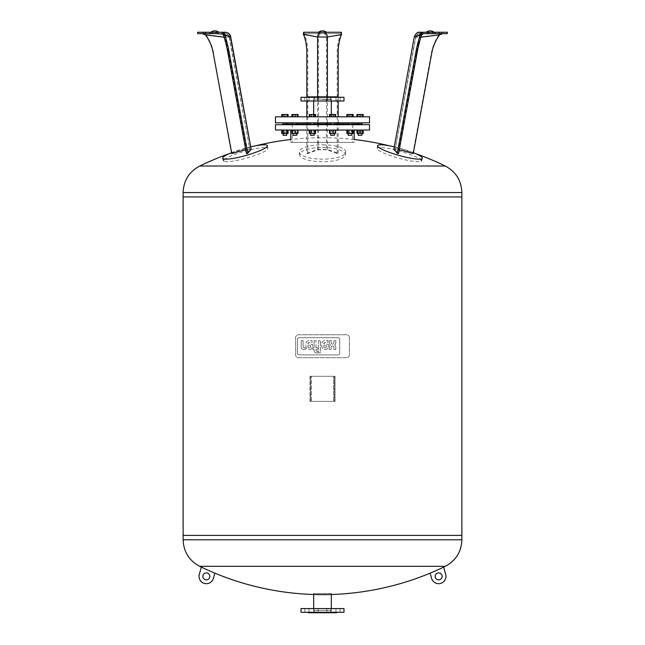 <?xml version="1.0" encoding="UTF-8"?>
<svg xmlns="http://www.w3.org/2000/svg" width="645" height="645" viewBox="0 0 645 645"><rect width="100%" height="100%" fill="white"/><g stroke="black" fill="none" stroke-linecap="round" stroke-linejoin="round"><path stroke-width="0.48" stroke-dasharray="3.23 2.42" d="M331.337 593.473L313.663 593.473L331.337 593.473L331.337 594.488M331.337 608.566L331.337 610.428L313.663 610.428L331.337 610.428M343.987 608.566L301.013 608.566M305.464 608.566L309.028 608.566L305.464 608.566M330.425 608.566L326.854 608.566L330.425 608.566M314.575 608.566L318.146 608.566L314.575 608.566M339.536 608.566L335.972 608.566L339.536 608.566M343.987 612.282L301.013 612.282M305.464 612.282L309.028 612.282L305.464 612.282M330.425 612.282L326.854 612.282L330.425 612.282M314.575 612.282L318.146 612.282L314.575 612.282M339.536 612.282L335.972 612.282L339.536 612.282M336.94 612.282L308.06 612.282L336.94 612.282M336.674 612.75L308.326 612.75M330.667 612.75L314.333 612.75L330.667 612.75L330.667 610.428L314.333 610.428L330.667 610.428M214.841 573.139A280.373 280.373 0 0 1 201.329 567.1L199.305 574.421A7.321 7.321 0 0 0 204.401 583.427A7.321 7.321 0 0 0 213.406 578.331L214.841 573.139M209.714 577.307A3.483 3.483 0 0 0 207.287 573.018A3.483 3.483 0 0 0 202.998 575.445A3.483 3.483 0 0 0 205.424 579.734A3.483 3.483 0 0 0 209.714 577.307M430.159 573.139L431.594 578.331A7.321 7.321 0 0 0 440.6 583.427A7.321 7.321 0 0 0 445.695 574.421L443.671 567.1A280.373 280.373 0 0 1 430.159 573.139M435.286 577.307A3.483 3.483 0 0 1 437.713 573.018A3.483 3.483 0 0 1 442.002 575.445A3.483 3.483 0 0 1 439.576 579.734A3.483 3.483 0 0 1 435.286 577.307M445.292 566.31L199.708 566.31M461.876 535.398L183.124 535.398L461.876 535.398M349.38 337.658L349.38 354.79A2.903 2.903 0 0 1 346.478 357.693L298.522 357.693A2.903 2.903 0 0 1 295.62 354.79L295.62 337.658A2.903 2.903 0 0 1 298.522 334.755L346.478 334.755A2.903 2.903 0 0 1 349.38 337.658L349.38 354.79A2.903 2.903 0 0 1 346.478 357.693L298.522 357.693A2.903 2.903 0 0 1 295.62 354.79L295.62 337.658A2.903 2.903 0 0 1 298.522 334.755L346.478 334.755A2.903 2.903 0 0 1 349.38 337.658M297.409 353.267L297.409 339.31L297.409 353.267A1.629 1.629 0 0 0 299.038 354.887L338.077 354.887A1.629 1.629 0 0 0 339.705 353.267L339.705 339.31A1.629 1.629 0 0 0 338.077 337.682L299.038 337.682A1.629 1.629 0 0 0 297.409 339.31A1.629 1.629 0 0 1 299.038 337.682L338.077 337.682A1.629 1.629 0 0 1 339.705 339.31L339.705 353.267A1.629 1.629 0 0 1 338.077 354.887L299.038 354.887A1.629 1.629 0 0 1 297.409 353.267L297.409 339.31A1.629 1.629 0 0 1 299.038 337.682L338.077 337.682A1.629 1.629 0 0 1 339.705 339.31L339.705 353.267A1.629 1.629 0 0 1 338.077 354.887L299.038 354.887A1.629 1.629 0 0 1 297.409 353.267L297.409 339.31A1.629 1.629 0 0 1 299.038 337.682L338.077 337.682A1.629 1.629 0 0 1 339.705 339.31L339.705 353.267A1.629 1.629 0 0 1 338.077 354.887L299.038 354.887A1.629 1.629 0 0 1 297.409 353.267M315.994 347.784L315.994 340.681L315.994 347.784L317.461 347.784L317.461 349.453L315.994 349.453L315.994 350.372A1.064 1.064 0 0 0 316.074 350.783A0.556 0.556 0 0 0 316.429 351.106A1.032 1.032 0 0 0 316.719 351.146L317.63 351.146L317.63 352.896L316.292 352.896A2.693 2.693 0 0 1 315.22 352.662A1.758 1.758 0 0 1 314.623 352.202A2.814 2.814 0 0 1 314.107 350.743L314.107 349.453L312.898 349.453L312.898 347.784L314.107 347.784L314.107 340.681L315.994 340.681L314.107 340.681L314.107 347.784L312.898 347.784L312.898 349.453L314.107 349.453L314.107 350.743A2.814 2.814 0 0 0 314.623 352.202A1.758 1.758 0 0 0 315.22 352.662A2.693 2.693 0 0 0 316.292 352.896L317.63 352.896L317.63 351.146L316.719 351.146A1.032 1.032 0 0 1 316.429 351.106A0.556 0.556 0 0 1 316.074 350.783A1.064 1.064 0 0 1 315.994 350.372L315.994 349.453L317.461 349.453L317.461 347.784L315.994 347.784M318.622 340.681L318.622 352.896L318.622 340.681L320.517 340.681L320.517 352.896L318.622 352.896L320.517 352.896L320.517 340.681L318.622 340.681M303.223 347.01A0.992 0.992 0 0 0 303.545 347.429A0.992 0.992 0 0 1 303.223 347.01A1.814 1.814 0 0 1 303.11 346.47A1.814 1.814 0 0 0 303.223 347.01M303.102 346.268A2.782 2.782 0 0 0 303.11 346.47A2.782 2.782 0 0 1 303.102 346.268L303.102 340.681L303.102 346.268M303.102 340.681L301.207 340.681L303.102 340.681M301.207 340.681L301.207 346.704L301.207 340.681M301.207 346.704A3.507 3.507 0 0 0 301.763 348.485A3.507 3.507 0 0 1 301.207 346.704M301.763 348.485A2.266 2.266 0 0 0 302.957 349.316A2.266 2.266 0 0 1 301.763 348.485M302.957 349.316A3.531 3.531 0 0 0 303.94 349.461A3.531 3.531 0 0 1 302.957 349.316M303.94 349.461L305.335 349.461L303.94 349.461M305.335 349.461L305.335 347.663L305.335 349.461M305.335 347.663L304.384 347.663L305.335 347.663M304.093 347.647A2.04 2.04 0 0 0 304.384 347.663A2.04 2.04 0 0 1 304.093 347.647A1.226 1.226 0 0 1 303.545 347.429A1.226 1.226 0 0 0 304.093 347.647M309.39 347.873A1.08 1.08 0 0 0 310.334 347.397A1.08 1.08 0 0 1 309.39 347.873L309.39 347.873M308.157 347.397A1.08 1.08 0 0 0 309.1 347.873A1.08 1.08 0 0 1 308.157 347.397A1.709 1.709 0 0 1 307.939 346.873A1.709 1.709 0 0 0 308.157 347.397M307.867 346.204A2.943 2.943 0 0 0 307.939 346.873A2.943 2.943 0 0 1 307.867 346.204L307.867 345.752L307.867 346.204M307.867 345.752L310.624 345.752L307.867 345.752M310.624 345.752L310.624 346.204L310.624 345.752M310.551 346.873A2.943 2.943 0 0 0 310.624 346.204A2.943 2.943 0 0 1 310.551 346.873A1.709 1.709 0 0 1 310.334 347.397A1.709 1.709 0 0 0 310.551 346.873M309.552 349.453A2.749 2.749 0 0 0 312.357 347.324A2.749 2.749 0 0 1 309.552 349.453L308.939 349.453A2.814 2.814 0 0 1 306.133 347.324A4.918 4.918 0 0 1 305.972 346.147L305.972 343.938A4.741 4.741 0 0 1 306.085 343.019A2.773 2.773 0 0 1 308.012 340.858A4.37 4.37 0 0 1 309.221 340.681L312.083 340.681L312.083 342.366L309.479 342.366A1.742 1.742 0 0 0 307.867 343.946L312.511 344.341L312.511 346.075A4.789 4.789 0 0 1 312.357 347.324A4.789 4.789 0 0 0 312.511 346.075L312.511 344.341L307.867 343.946A1.629 1.629 0 0 1 309.479 342.366L312.083 342.366L312.083 340.681L309.221 340.681A4.37 4.37 0 0 0 308.012 340.858A2.773 2.773 0 0 0 306.085 343.019A4.741 4.741 0 0 0 305.972 343.938L305.972 346.147A4.918 4.918 0 0 0 306.133 347.324A2.814 2.814 0 0 0 308.939 349.453L309.552 349.453M325.233 347.873A1.08 1.08 0 0 0 326.177 347.397A1.08 1.08 0 0 1 325.233 347.873L325.233 347.873M324 347.397A1.08 1.08 0 0 0 324.943 347.873A1.08 1.08 0 0 1 324 347.397A1.709 1.709 0 0 1 323.782 346.873A1.709 1.709 0 0 0 324 347.397M323.717 346.204A2.943 2.943 0 0 0 323.782 346.873A2.943 2.943 0 0 1 323.717 346.204L323.717 345.752L323.717 346.204M323.717 345.752L326.467 345.752L323.717 345.752M326.467 345.752L326.467 346.204L326.467 345.752M326.394 346.873A2.943 2.943 0 0 0 326.467 346.204A2.943 2.943 0 0 1 326.394 346.873A1.709 1.709 0 0 1 326.177 347.397A1.709 1.709 0 0 0 326.394 346.873M325.394 349.453A2.749 2.749 0 0 0 328.2 347.324A2.749 2.749 0 0 1 325.394 349.453L324.782 349.453A2.814 2.814 0 0 1 321.976 347.324A4.918 4.918 0 0 1 321.823 346.147L321.823 343.938A4.741 4.741 0 0 1 321.928 343.019A2.773 2.773 0 0 1 323.863 340.858A4.37 4.37 0 0 1 325.064 340.681L327.926 340.681L327.926 342.366L325.33 342.366A1.742 1.742 0 0 0 323.717 343.946L328.361 344.341L328.361 346.075A4.789 4.789 0 0 1 328.2 347.324A4.789 4.789 0 0 0 328.361 346.075L328.361 344.341L323.717 343.946A1.629 1.629 0 0 1 325.33 342.366L327.926 342.366L327.926 340.681L325.064 340.681A4.37 4.37 0 0 0 323.863 340.858A2.773 2.773 0 0 0 321.928 343.019A4.741 4.741 0 0 0 321.823 343.938L321.823 346.147A4.918 4.918 0 0 0 321.976 347.324A2.814 2.814 0 0 0 324.782 349.453L325.394 349.453M332.36 346.051A1.105 1.105 0 0 0 331.554 346.357A1.105 1.105 0 0 1 332.36 346.051L332.36 346.051M333.489 346.357A1.105 1.105 0 0 0 332.683 346.051A1.105 1.105 0 0 1 333.844 347.05A1.451 1.451 0 0 0 333.489 346.357M333.908 347.591A2.806 2.806 0 0 0 333.844 347.05A2.806 2.806 0 0 1 333.908 347.591L333.908 349.445L333.908 347.591M333.908 349.445L335.803 349.445L333.908 349.445M335.803 349.445L335.803 347.711L335.803 349.445M335.803 347.711A4.201 4.201 0 0 0 335.537 346.268A4.201 4.201 0 0 1 335.803 347.711M335.537 346.268A2.677 2.677 0 0 0 334.61 345.043A2.677 2.677 0 0 1 335.537 346.268M334.61 345.043A2.854 2.854 0 0 0 335.513 343.801A2.854 2.854 0 0 1 334.61 345.043M335.513 343.801A6.781 6.781 0 0 0 335.835 342.293A6.781 6.781 0 0 1 335.513 343.801M335.835 342.293L335.835 340.681L335.835 342.293M335.835 340.681L333.933 340.681L335.835 340.681M333.933 340.681L333.933 342.592L333.933 340.681M333.675 343.535A2.153 2.153 0 0 0 333.933 342.592A2.153 2.153 0 0 1 333.675 343.535A1.056 1.056 0 0 1 332.812 344.075A1.056 1.056 0 0 0 333.675 343.535M332.812 344.075L332.344 344.075L332.812 344.075M331.328 343.325A1.121 1.121 0 0 0 332.344 344.075A1.121 1.121 0 0 1 331.328 343.325A2.532 2.532 0 0 1 331.167 342.39A2.532 2.532 0 0 0 331.328 343.325M331.167 342.39L331.167 340.681L331.167 342.39M331.167 340.681L329.264 340.681L331.167 340.681M329.264 340.681L329.264 342.326L329.264 340.681M329.264 342.326A4.313 4.313 0 0 0 329.531 343.801A4.313 4.313 0 0 1 329.264 342.326M329.531 343.801A2.854 2.854 0 0 0 330.442 345.043A2.854 2.854 0 0 1 329.531 343.801M330.442 345.043A2.677 2.677 0 0 0 329.506 346.268A2.677 2.677 0 0 1 330.442 345.043M329.506 346.268A4.201 4.201 0 0 0 329.24 347.711A4.201 4.201 0 0 1 329.506 346.268M329.24 347.711L329.24 349.445L329.24 347.711M329.24 349.445L331.143 349.445L329.24 349.445M331.143 349.445L331.143 347.591L331.143 349.445M331.208 347.05A2.806 2.806 0 0 0 331.143 347.591A2.806 2.806 0 0 1 331.208 347.05A1.451 1.451 0 0 1 331.554 346.357A1.451 1.451 0 0 0 331.208 347.05M322.5 196.943L183.124 196.943L322.5 196.943M199.708 166.031L445.292 166.031M322.5 99.386L331.337 99.386L322.5 99.386M322.5 116.801L313.663 116.801L322.5 116.801M293.128 124.009L314.284 124.009L310.567 124.009L310.914 124.703L313.196 124.703L294.805 124.703L295.386 124.009L293.169 124.009L293.136 124.703L283.84 124.703L284.356 124.009L286.775 124.009L283.542 124.009L283.228 124.703L283.84 124.703L283.058 124.703L283.542 124.009L283.228 124.703L282.139 124.703L283.228 124.703L283.542 124.009L293.169 124.009L293.136 124.703L283.84 124.703M314.042 122.848L310.567 122.848L314.042 122.848M313.841 135.386L310.801 135.386L313.841 135.386M314.042 135.16L310.567 135.16L314.042 135.16M314.042 133.483L310.567 133.483L314.042 133.483M313.51 130.048L309.261 130.048L315.599 130.048L313.51 130.048L313.51 133.483L309.261 133.483M315.599 133.483L313.51 133.483M310.342 130.048L310.342 133.483M331.32 124.009L334.433 124.009L330.716 124.009L331.804 124.703L334.086 124.703L313.196 124.703L313.68 124.009L331.32 124.009M333.497 122.848L330.716 122.848L333.497 122.848M333.384 135.386L330.941 135.386L333.384 135.386M333.497 135.16L330.716 135.16L333.497 135.16M333.497 133.483L330.716 133.483L333.497 133.483M335.021 130.048L329.539 130.048L335.602 130.048L335.021 130.048L335.021 133.483L329.539 133.483M335.602 133.483L335.021 133.483M331.99 130.048L331.99 133.483M349.614 124.009L351.831 124.009L348.155 124.009L351.864 124.703L334.086 124.703L334.344 124.009L349.614 124.009M350.009 122.848L351.872 122.848L350.009 122.848M350.009 135.386L351.638 135.386L350.009 135.386M350.009 135.16L351.872 135.16L350.009 135.16M350.009 133.483L351.872 133.483L350.009 133.483M351.09 130.048L346.849 130.048L353.178 130.048L351.09 130.048L351.09 133.483L346.849 133.483M353.178 133.483L351.09 133.483M347.921 130.048L347.921 133.483M360.644 124.009L358.225 124.009L361.458 124.009L361.772 124.703L361.16 124.703L361.942 124.703L361.458 124.009L358.225 124.009L360.644 124.009L361.16 124.703L351.864 124.703L351.831 124.009L360.644 124.009M359.152 122.848L361.942 122.848L359.152 122.848M359.273 135.386L361.708 135.386L359.273 135.386M359.152 135.16L361.942 135.16L359.152 135.16M359.152 133.483L361.942 133.483L359.152 133.483M362.53 130.048L357.048 130.048L363.119 130.048L362.53 130.048L362.53 133.483L357.048 133.483L362.53 133.483M359.499 130.048L359.499 133.483M361.942 124.703L361.458 124.009L361.772 124.703L362.861 124.703L361.772 124.703L361.458 124.009L362.442 124.009M358.475 122.848L361.942 122.848L358.475 122.848M358.676 135.386L361.942 135.16L358.676 135.386M358.475 133.483L361.942 133.483L358.475 133.483M361.16 130.048L356.919 130.048L363.248 130.048L361.16 130.048L361.16 133.483L356.919 133.483M362.168 130.048L362.168 133.483M363.248 133.483L361.16 133.483M357.999 130.048L357.999 133.483M359.007 130.048L359.007 133.483M361.16 124.703L351.864 124.703L351.872 124.009M348.155 122.848L351.872 122.848L348.155 122.848L348.155 124.009M351.638 135.386L348.155 135.16L351.638 135.386M348.155 133.483L351.872 133.483L348.155 133.483L348.155 135.16M353.049 133.483L346.978 133.483L353.049 133.483L353.049 130.048L352.46 130.048L352.46 133.483M352.46 130.048L349.429 130.048L349.429 133.483M349.429 130.048L346.978 130.048L346.978 133.483M346.978 130.048L347.566 130.048L347.566 133.483M347.566 130.048L350.598 130.048L350.598 133.483M350.598 130.048L353.049 130.048M330.958 122.848L334.433 122.848L330.958 122.848M334.199 135.386L330.716 135.16L334.199 135.386M330.958 133.483L334.433 133.483L330.958 133.483M335.739 133.483L329.401 133.483L335.739 133.483L335.739 130.048L333.65 130.048L333.65 133.483M333.65 130.048L330.482 130.048L330.482 133.483M330.482 130.048L329.401 130.048L329.401 133.483M329.401 130.048L331.49 130.048L331.49 133.483M331.49 130.048L334.658 130.048L334.658 133.483M334.658 130.048L335.739 130.048M311.503 122.848L314.284 122.848L311.503 122.848M314.059 135.386L310.567 135.16L314.059 135.386M311.503 133.483L314.284 133.483L311.503 133.483M314.881 133.483L309.398 133.483L315.461 133.483L314.881 133.483L314.881 130.048L311.849 130.048L311.849 133.483M311.849 130.048L309.398 130.048L309.398 133.483M309.398 130.048L309.979 130.048L309.979 133.483M309.979 130.048L313.01 130.048L313.01 133.483M313.01 130.048L315.461 130.048L315.461 133.483M315.461 130.048L314.881 130.048M294.991 122.848L293.128 122.848L294.991 122.848M294.991 135.386L293.362 135.386L294.991 135.386M294.991 135.16L293.128 135.16L294.991 135.16M294.991 133.483L293.128 133.483L294.991 133.483M296.063 133.483L291.822 133.483L298.151 133.483L296.063 133.483L296.063 130.048L292.903 130.048L292.903 133.483M292.903 130.048L291.822 130.048L291.822 133.483M291.822 130.048L293.91 130.048L293.91 133.483M293.91 130.048L297.079 130.048L297.079 133.483M297.079 130.048L298.151 130.048L298.151 133.483M298.151 130.048L296.063 130.048M285.848 122.848L283.058 122.848L285.848 122.848M285.727 135.386L283.292 135.386L285.727 135.386M285.848 135.16L283.058 135.16L285.848 135.16M285.848 133.483L283.058 133.483L285.848 133.483M284.332 133.483L287.952 133.483L284.332 133.483L284.332 130.048L281.881 130.048L281.881 133.483M281.881 130.048L282.47 130.048L282.47 133.483M282.47 130.048L285.501 130.048L285.501 133.483M285.501 130.048L287.952 130.048L287.952 133.483M287.952 130.048L287.364 130.048L287.364 133.483M287.364 130.048L284.332 130.048M286.525 122.848L283.058 122.848L286.525 122.848M286.541 135.386L283.292 135.386M283.058 133.483L283.058 135.16L286.775 135.16L286.775 133.483L283.058 133.483L286.775 133.483M282.833 130.048L288.081 130.048L282.833 130.048L282.833 133.483L281.752 133.483M288.081 133.483L282.833 133.483M285.993 130.048L285.993 133.483M275.463 124.703L369.537 124.703M294.805 124.703L310.914 124.703M313.196 124.703L331.804 124.703M334.086 124.703L350.195 124.703M282.558 124.009L283.058 124.009M296.611 135.386L293.128 135.16L296.611 135.386M296.845 133.483L293.128 133.483L296.845 133.483L296.845 135.16M297.434 130.048L291.951 130.048L298.022 130.048L297.434 130.048L297.434 133.483L291.951 133.483M298.022 133.483L297.434 133.483M294.402 130.048L294.402 133.483M293.136 122.848L296.845 122.848L293.136 122.848M275.463 130.048L369.537 130.048M354.21 130.048L290.79 130.048L354.21 130.048M354.21 142.36L290.79 142.36L354.21 142.36L354.21 139.513A280.373 280.373 0 0 0 290.79 139.513L290.79 142.36M352.742 142.36L292.258 142.36L352.742 142.36L352.742 124.009L292.258 124.009L352.742 124.009M285.864 116.801L281.776 116.801L285.864 116.801L285.864 114.479L288.057 114.479M282.728 116.801L282.728 114.479L285.864 114.479M281.776 114.479L282.728 114.479M297.345 116.801L291.911 116.801L297.345 116.801L297.345 114.479L298.063 114.479L291.911 114.479L297.345 114.479M294.265 116.801L294.265 114.479M313.373 116.801L309.294 116.801L313.373 116.801L313.373 114.479L315.566 114.479M310.237 116.801L310.237 114.479L313.373 114.479M309.294 114.479L310.237 114.479M331.853 116.801L335.65 116.801L329.49 116.801L331.853 116.801L331.853 114.479L335.65 114.479L329.434 114.479L335.706 114.479M329.49 114.479L331.853 114.479M334.924 116.801L334.924 114.479M347.816 116.801L353.154 116.801L346.873 116.801L347.816 116.801L347.816 114.479L353.154 114.479M346.873 114.479L347.816 114.479M350.961 116.801L350.961 114.479M359.362 116.801L363.159 116.801L357.007 116.801L359.362 116.801L359.362 114.479L363.159 114.479L359.362 114.479M362.442 116.801L362.442 114.479M357.886 116.801L363.224 116.801L356.943 116.801L357.886 116.801L357.886 114.479L363.224 114.479M359.136 116.801L359.136 114.479M362.272 116.801L362.272 114.479M356.943 114.479L357.886 114.479M361.031 116.801L361.031 114.479M347.655 116.801L353.089 116.801L347.655 116.801L347.655 114.479L346.937 114.479L353.089 114.479L347.655 114.479M350.735 116.801L350.735 114.479M353.089 116.801L353.089 114.479M352.372 116.801L352.372 114.479M346.937 116.801L346.937 114.479M349.292 116.801L349.292 114.479M331.627 116.801L335.706 116.801L331.627 116.801L331.627 114.479M334.763 116.801L334.763 114.479M333.513 116.801L333.513 114.479M329.434 116.801L329.434 114.479M330.377 116.801L330.377 114.479M313.147 116.801L309.35 116.801L315.51 116.801L313.147 116.801L313.147 114.479L309.35 114.479L313.147 114.479M315.51 116.801L315.51 114.479M314.784 116.801L314.784 114.479M311.712 116.801L311.712 114.479M310.076 116.801L310.076 114.479M309.35 116.801L309.35 114.479M297.184 116.801L291.846 116.801L298.127 116.801L297.184 116.801L297.184 114.479M295.934 116.801L295.934 114.479L298.127 114.479M292.798 116.801L292.798 114.479L295.934 114.479M294.039 116.801L294.039 114.479M291.846 114.479L292.798 114.479M287.993 116.801L281.841 116.801L287.993 116.801L287.993 114.479L281.841 114.479L287.993 114.479M287.275 116.801L287.275 114.479M284.195 116.801L284.195 114.479M281.841 116.801L281.841 114.479M285.638 116.801L285.638 114.479M282.558 116.801L282.558 114.479M275.463 116.801L369.537 116.801M275.463 122.848L369.537 122.848M301.013 101.007L343.987 101.007M339.536 101.007L335.972 101.007L339.536 101.007M314.575 101.007L318.146 101.007L314.575 101.007M330.425 101.007L326.854 101.007L330.425 101.007M305.464 101.007L309.028 101.007L305.464 101.007M301.013 97.29L343.987 97.29M339.536 97.29L335.972 97.29L339.536 97.29M314.575 97.29L318.146 97.29L314.575 97.29M330.425 97.29L326.854 97.29L330.425 97.29M305.464 97.29L309.028 97.29L305.464 97.29M308.06 97.29L336.94 97.29L308.06 97.29M308.326 96.831L336.674 96.831M314.333 96.831L330.667 96.831L314.333 96.831L314.333 99.153L330.667 99.153L314.333 99.153M306.818 153.333A233.458 161.468 101.7 0 1 317.574 149.495L327.426 149.495A233.458 161.468 -101.7 0 1 338.182 153.333A231.402 160.049 -78.3 0 0 337.198 153.607A233.385 161.427 78.3 0 0 326.443 149.769L318.557 149.769A233.385 161.427 -78.3 0 0 307.802 153.607A231.402 160.049 78.3 0 0 306.818 153.333L306.818 124.009M337.198 153.607L337.198 52.922A42.715 29.541 78.3 0 1 340.173 35.443A4.644 3.217 -101.7 0 1 340.439 34.87L326.443 37.208L318.557 37.208L304.561 34.87A4.644 3.217 101.7 0 1 304.827 35.443A42.715 29.541 101.7 0 1 307.802 52.922L306.818 52.721M338.182 153.333L338.182 124.009M338.182 122.848L338.182 116.801M338.182 101.007L338.182 97.29M307.802 153.607L307.802 52.922M318.549 32.25L322.5 32.25M322.5 33.645L318.549 33.645L322.5 33.645M304.118 33.645L341.382 33.645L304.118 33.645L304.118 32.25L303.618 32.25M341.382 32.25L326.91 32.25L326.91 33.645M304.118 32.25L326.91 32.25M318.09 32.25L318.09 33.645M340.882 33.645L340.882 32.25M303.303 34.233L303.585 33.645M341.382 33.645L340.439 34.87M323.484 33.645A4.184 2.991 90 0 1 326.443 37.208L326.443 149.769M318.557 149.769L318.557 37.208A4.184 2.991 -90 0 1 321.516 33.645M303.634 33.653L304.561 34.87M341.415 33.645L341.697 34.233M306.818 97.29L306.818 101.007M306.818 116.801L306.818 122.848M322.5 147.528A22.954 7.095 0 0 1 345.438 154.848A22.954 7.095 0 0 1 322.5 161.718A22.954 7.095 0 0 1 299.562 154.848A22.954 7.095 0 0 1 322.5 147.528M322.5 144.803A23.228 7.176 0 0 1 345.72 152.22A23.228 7.176 0 0 1 322.5 159.162A23.228 7.176 0 0 1 299.28 152.22A23.228 7.176 0 0 1 322.5 144.803M310.656 401.367L309.955 401.367L309.955 376.277L310.656 376.277L310.656 401.367L310.656 376.277L335.045 376.277L335.045 401.367L334.344 401.367L334.344 376.277L334.344 401.367L310.656 401.367M333.65 376.277L335.045 376.277L335.045 401.367L333.65 401.367L333.65 376.277L311.35 376.277L311.35 401.367L333.65 401.367L333.65 376.277M309.955 376.277L311.35 376.277L311.35 401.367L309.955 401.367L309.955 376.277M413.251 153.607A231.402 61.678 -81.2 0 0 412.921 153.333A233.458 223.694 120.9 0 0 398.731 149.495C394.853 148.656 393.216 148.656 393.805 149.495M398.562 153.607A233.385 62.21 -81.2 0 0 395.119 149.769L415.662 37.071L420.903 37.192M421.661 34.87L415.84 37.208L395.119 149.769C394.643 149.1 395.957 149.1 399.061 149.769A233.385 223.63 -59.1 0 1 399.255 149.817M419.822 33.645A4.184 4.023 90 0 0 415.84 37.208L415.662 37.071C416.38 34.87 417.75 33.725 419.774 33.645L423.765 33.645M426.708 32.25L434.077 32.25L426.708 32.25M426.708 33.645L434.077 33.645L426.708 33.645M447.364 33.645L419.774 33.645M447.364 32.25L442.712 32.25L439.753 34.233L442.422 33.653M428.981 32.25L442.712 32.25M439.132 35.443L438.785 35.241A42.715 40.933 120.9 0 0 431.441 52.721L412.921 153.333M438.785 35.241A4.644 4.45 -59.1 0 1 439.293 34.637L419.444 37.007L414.292 36.813M420.806 32.25A5.571 1.387 -90 0 0 419.444 37.007L398.731 149.495M439.293 34.637L439.753 34.233M399.061 149.769L419.782 37.208A4.184 1.04 90 0 1 420.806 33.645M380.284 147.528A22.954 3.548 15.7 0 0 377.083 148.463A22.954 3.548 15.7 0 0 398.231 158.033A22.954 3.548 15.7 0 0 421.266 160.895A22.954 3.548 15.7 0 0 405.778 152.913A22.954 3.548 15.7 0 0 380.284 147.528M413.421 152.704A23.228 3.588 15.7 0 0 394.047 146.778M251.195 149.495C251.784 148.656 250.147 148.656 246.269 149.495A233.458 223.694 -120.9 0 0 232.079 153.333A231.402 61.678 81.2 0 0 231.749 153.607M245.745 149.817A233.385 223.63 59.1 0 1 245.939 149.769C249.043 149.1 250.357 149.1 249.881 149.769A233.385 62.21 81.2 0 0 246.438 153.607M224.097 37.192L229.338 37.071L249.881 149.769L229.16 37.208L223.339 34.87M232.079 153.333L213.213 52.922M225.226 33.645C227.177 33.596 228.548 34.741 229.338 37.071L229.16 37.208A4.184 4.023 -90 0 0 225.178 33.645L197.636 33.645M218.292 32.25L210.923 32.25L218.292 32.25M218.292 33.645L210.923 33.645L218.292 33.645M221.235 33.645L225.178 33.645M197.636 32.25L216.019 32.25M202.288 32.25L205.707 34.637L225.556 37.007A5.571 1.387 90 0 0 224.194 32.25M230.708 36.813L225.556 37.007L246.269 149.495M224.194 33.645A4.184 1.04 -90 0 1 225.218 37.208L245.939 149.769M205.707 34.637A4.644 4.45 59.1 0 1 206.215 35.241A42.715 40.933 59.1 0 1 213.56 52.721M202.595 33.645L205.247 34.233M264.716 147.528A22.954 3.548 -15.7 0 0 239.222 152.913A22.954 3.548 -15.7 0 0 223.734 160.895A22.954 3.548 -15.7 0 0 246.769 158.033A22.954 3.548 -15.7 0 0 267.917 148.463A22.954 3.548 -15.7 0 0 264.716 147.528M250.953 146.778A23.228 3.588 -15.7 0 0 231.579 152.704M461.876 539.792L183.124 539.792M183.124 192.549L461.876 192.549M338.182 52.721L337.198 52.922M304.827 35.443L303.843 35.241M341.157 35.241L340.173 35.443M317.574 149.495L317.574 124.009M317.574 122.848L317.574 96.831M327.426 149.495L327.426 124.009M327.426 122.848L327.426 96.831M313.663 593.473L313.663 594.488M313.663 608.566L313.663 610.428M314.333 612.75L314.333 610.428M309.028 612.282L309.028 608.566L309.028 612.282M304.851 612.282L304.851 608.566L304.851 612.282M318.146 612.282L318.146 608.566L318.146 612.282M313.962 612.282L313.962 608.566L313.962 612.282M335.972 608.566L335.972 612.282L335.972 608.566M340.149 608.566L340.149 612.282L340.149 608.566M326.854 608.566L326.854 612.282L326.854 608.566M331.038 608.566L331.038 612.282L331.038 608.566M415.614 153.623A280.373 280.373 0 0 0 389.395 145.81M255.605 145.81A280.373 280.373 0 0 0 229.386 153.623M331.337 116.801L331.337 114.479M331.337 101.007L331.337 99.386M313.663 116.801L313.663 114.479M313.663 101.007L313.663 99.386M351.872 122.848L351.872 124.509M351.872 133.483L351.872 135.16M330.716 122.848L330.716 124.009M334.433 122.848L334.433 124.009M330.716 133.483L330.716 135.16M334.433 133.483L334.433 135.16M310.567 122.848L310.567 124.009M314.284 122.848L314.284 124.009M310.567 133.483L310.567 135.16M314.284 133.483L314.284 135.16M293.128 122.848L293.128 124.509M296.845 122.848L296.845 124.009M293.128 133.483L293.128 135.16M283.058 122.848L283.058 124.703M286.775 122.848L286.775 124.009M292.258 124.009L292.258 142.36M330.667 96.831L330.667 99.153M335.972 97.29L335.972 101.007L335.972 97.29M340.149 97.29L340.149 101.007L340.149 97.29M326.854 97.29L326.854 101.007L326.854 97.29M331.038 97.29L331.038 101.007L331.038 97.29M309.028 101.007L309.028 97.29L309.028 101.007M304.851 101.007L304.851 97.29L304.851 101.007M318.146 101.007L318.146 97.29L318.146 101.007M313.962 101.007L313.962 97.29L313.962 101.007M326.451 33.645A6.289 6.289 0 0 0 318.549 33.645M345.438 154.848L345.72 152.22M299.562 154.848L299.28 152.22M434.077 33.645A6.289 6.289 0 0 0 426.176 33.645M377.083 148.463L377.559 145.746M218.824 33.645A6.289 6.289 0 0 0 210.923 33.645M267.917 148.463L267.441 145.746"/><path stroke-width="0.97" d="M331.337 594.488L331.337 608.566M301.013 608.566L343.987 608.566L343.987 612.282L301.013 612.282L301.013 608.566M308.06 612.282L308.326 612.75L336.674 612.75L336.94 612.282M214.841 573.139L213.406 578.331A7.321 7.321 0 0 1 204.401 583.427A7.321 7.321 0 0 1 199.305 574.421L201.329 567.1A280.373 280.373 0 0 0 443.671 567.1A280.373 280.373 0 0 0 445.292 566.31C455.878 560.626 461.401 551.789 461.876 539.792L461.876 535.398L183.124 535.398L461.876 535.398L461.876 196.943L183.124 196.943L461.876 196.943L461.876 192.549L183.124 192.549L183.124 539.792L461.876 539.792M202.998 575.445A3.483 3.483 0 0 1 208.835 573.937A3.483 3.483 0 0 1 207.23 579.75A3.483 3.483 0 0 1 202.998 575.445M430.159 573.139L431.594 578.331A7.321 7.321 0 0 0 440.6 583.427A7.321 7.321 0 0 0 445.695 574.421L443.671 567.1M442.002 575.445A3.483 3.483 0 0 0 436.165 573.937A3.483 3.483 0 0 0 437.77 579.75A3.483 3.483 0 0 0 442.002 575.445M183.124 539.792C183.599 551.789 189.122 560.626 199.708 566.31L445.292 566.31M461.876 192.549C461.401 180.552 455.878 171.715 445.292 166.031L199.708 166.031C189.122 171.715 183.599 180.552 183.124 192.549M310.914 124.703L310.656 124.009L295.386 124.009L294.805 124.703M331.804 124.703L331.32 124.009L313.68 124.009L313.196 124.703M310.801 135.386L314.284 135.16L310.801 135.386M309.261 130.048L309.261 133.483L315.599 133.483L315.599 130.048M311.35 130.048L311.35 133.483M314.518 130.048L314.518 133.483M350.195 124.703L349.614 124.009L334.344 124.009L334.086 124.703M330.941 135.386L334.433 135.16L330.941 135.386M330.119 130.048L330.119 133.483L335.602 133.483L335.602 130.048M333.151 130.048L333.151 133.483M329.539 130.048L329.539 133.483L330.119 133.483M351.831 124.009L351.864 124.703L351.831 124.009M348.389 135.386L351.872 135.16L348.389 135.386M348.937 130.048L348.937 133.483L353.178 133.483L353.178 130.048M352.097 130.048L352.097 133.483M346.849 130.048L346.849 133.483L348.937 133.483M361.16 124.703L360.644 124.009L361.16 124.703M358.459 135.386L361.942 135.16L358.459 135.386M360.668 130.048L360.668 133.483L363.248 133.483L363.248 130.048M363.119 130.048L363.119 133.483M357.048 130.048L357.048 133.483L360.668 133.483M357.636 130.048L357.636 133.483M361.772 124.703L361.458 124.009L361.772 124.703M356.919 130.048L357.048 133.483M283.84 124.703L284.356 124.009L283.84 124.703M283.542 124.009L283.228 124.703L283.542 124.009M286.324 135.386L283.058 135.16L286.324 135.386M281.752 130.048L281.752 133.483L288.081 133.483L288.081 130.048M283.84 130.048L283.84 133.483M287.001 130.048L287.001 133.483M369.537 124.703L275.463 124.703L275.463 130.048L369.537 130.048L369.537 124.703M293.136 124.703L293.169 124.009L293.136 124.703M293.128 124.009L284.356 124.009M283.058 124.009L282.139 124.703M362.861 124.703L361.942 124.009L361.942 122.848L361.942 124.703M360.644 124.009L351.872 124.009M293.362 135.386L296.845 135.16L293.362 135.386M296.845 133.483L296.845 135.16M291.951 130.048L291.951 133.483L298.022 133.483L298.022 130.048M292.54 130.048L292.54 133.483M295.571 130.048L295.571 133.483M354.21 130.048L354.21 139.513A280.373 280.373 0 0 1 389.395 145.81M288.057 116.801L288.057 114.479L281.776 114.479L281.776 116.801M287.114 116.801L287.114 114.479M283.969 116.801L283.969 114.479M291.911 116.801L291.911 114.479L291.846 116.801M292.628 116.801L292.628 114.479L291.911 114.479M298.063 116.801L298.063 114.479L292.628 114.479M295.708 116.801L295.708 114.479M309.294 116.801L309.294 114.479L311.487 114.479L311.487 116.801M315.566 116.801L315.566 114.479L311.487 114.479M314.623 116.801L314.623 114.479M329.49 116.801L329.49 114.479L330.216 114.479L330.216 116.801M333.288 116.801L333.288 114.479L330.216 114.479M335.65 116.801L335.65 114.479L333.288 114.479M346.873 116.801L346.873 114.479L349.066 114.479L349.066 116.801M352.202 116.801L352.202 114.479L349.066 114.479M353.154 116.801L353.154 114.479L352.202 114.479M357.725 116.801L357.725 114.479L356.943 114.479L356.943 116.801M357.007 116.801L357.007 114.479M360.805 116.801L360.805 114.479L357.725 114.479M363.159 116.801L363.159 114.479L360.805 114.479M363.224 116.801L363.159 114.479M335.706 116.801L335.65 114.479M298.127 116.801L298.063 114.479M369.537 116.801L275.463 116.801L275.463 122.848L369.537 122.848L369.537 116.801M343.987 101.007L301.013 101.007L301.013 97.29L343.987 97.29L343.987 101.007M336.94 97.29L336.674 96.831L308.326 96.831L308.06 97.29M338.182 124.009L338.182 122.848M338.182 116.801L338.182 101.007M338.182 97.29L338.182 52.721A42.715 29.541 78.3 0 1 341.157 35.241A4.644 3.217 78.3 0 1 341.447 34.637L327.426 37.007A5.571 3.983 -90 0 0 323.484 32.25L303.618 32.25L303.303 34.233L317.574 37.007L327.426 37.007L327.426 96.831M322.5 32.25L318.549 32.25A6.289 6.289 0 0 1 326.451 32.25M341.447 34.637L341.382 32.25L323.484 32.25M303.553 34.637A4.644 3.217 -78.3 0 1 303.843 35.241A42.715 29.541 101.7 0 1 306.818 52.721L306.818 97.29M321.516 32.25A5.571 3.983 90 0 0 317.574 37.007L317.574 96.831M306.818 101.007L306.818 116.801M306.818 122.848L306.818 124.009M393.805 149.495L414.292 36.813L393.805 149.495A233.458 62.226 98.8 0 1 397.239 153.333A231.402 221.735 -59.1 0 1 398.562 153.607L417.089 52.922A42.715 11.384 -81.2 0 1 421.459 35.443A4.644 1.242 98.8 0 1 421.661 34.87L423.491 33.645L447.364 33.645L447.364 32.25L419.774 32.25L428.981 32.25L428.981 33.645M399.255 149.817A233.385 223.63 -59.1 0 1 413.251 153.607L431.787 52.922A42.715 40.933 120.9 0 1 439.132 35.443A4.644 4.45 120.9 0 1 439.6 34.87L420.903 37.192M397.239 153.333L415.767 52.721L417.089 52.922M439.326 32.25L439.326 33.645M434.907 32.25L434.907 33.645M423.838 32.25C421.757 32.629 420.669 33.29 420.556 34.233L420.33 34.637A4.644 1.242 -81.2 0 0 420.129 35.241A42.715 11.384 -81.2 0 0 415.767 52.721M420.33 34.637L414.509 37.007A5.571 5.37 -90 0 1 419.822 32.25M439.6 34.87L442.647 33.645M423.491 33.645L420.556 34.233M394.047 146.778A23.228 3.588 15.7 0 0 380.8 144.803A23.228 3.588 15.7 0 0 377.559 145.746A23.228 3.588 15.7 0 0 398.965 155.437A23.228 3.588 15.7 0 0 422.273 158.331A23.228 3.588 15.7 0 0 413.421 152.704M221.445 33.653L223.339 34.87A4.644 1.242 -98.8 0 1 223.541 35.443A42.715 11.384 -98.8 0 1 227.911 52.922L246.438 153.607A231.402 221.735 59.1 0 1 247.761 153.333A233.458 62.226 -98.8 0 1 251.195 149.495L230.708 36.813C230.12 34.088 228.298 32.572 225.226 32.25L221.162 32.25C223.114 32.54 224.21 33.201 224.444 34.233L216.019 33.645L216.019 32.25L221.162 32.25M224.097 37.192L205.4 34.87A4.644 4.45 -120.9 0 1 205.868 35.443A42.715 40.933 59.1 0 1 213.213 52.922L231.749 153.607A233.385 223.63 59.1 0 1 245.745 149.817M225.226 32.25L197.636 32.25L197.636 33.645L216.019 33.645M210.093 32.25L210.093 33.645M205.674 32.25L205.674 33.645M223.541 35.443L224.871 35.241A42.715 11.384 -98.8 0 1 229.233 52.721L247.761 153.333M202.353 33.645L205.4 34.87M224.871 35.241A4.644 1.242 81.2 0 0 224.654 34.637L230.708 36.813M225.178 32.25A5.571 5.37 90 0 1 230.491 37.007L251.195 149.495M224.654 34.637L224.444 34.233M231.579 152.704A23.228 3.588 -15.7 0 0 222.727 158.331A23.228 3.588 -15.7 0 0 246.035 155.437A23.228 3.588 -15.7 0 0 267.441 145.746A23.228 3.588 -15.7 0 0 264.2 144.803A23.228 3.588 -15.7 0 0 250.953 146.778M317.574 124.009L317.574 122.848M327.426 124.009L327.426 122.848M420.129 35.241L421.459 35.443M227.911 52.922L229.233 52.721M313.663 594.488L313.663 608.566M199.708 566.31A280.373 280.373 0 0 0 201.329 567.1M445.292 166.031A280.373 280.373 0 0 0 415.614 153.623M290.79 130.048L290.79 139.513A280.373 280.373 0 0 0 255.605 145.81M229.386 153.623A280.373 280.373 0 0 0 199.708 166.031M331.337 114.479L331.337 101.007M313.663 114.479L313.663 101.007M310.567 122.848L310.567 124.009M314.284 122.848L314.284 124.009M310.567 133.483L310.567 135.16M314.284 133.483L314.284 135.16M330.716 122.848L330.716 124.009M334.433 122.848L334.433 124.009M330.716 133.483L330.716 135.16M334.433 133.483L334.433 135.16M348.155 122.848L348.155 124.009M351.872 122.848L351.872 124.509M348.155 133.483L348.155 135.16M351.872 133.483L351.872 135.16M358.225 122.848L358.225 124.009L358.225 122.848M358.225 133.483L358.225 135.16L358.225 133.483M361.942 133.483L361.942 135.16L361.942 133.483M283.058 122.848L283.058 124.703M286.775 122.848L286.775 124.009M286.541 135.386L286.775 133.483M283.292 135.386L283.058 133.483M293.128 133.483L293.128 135.16M293.128 122.848L293.128 124.509M296.845 122.848L296.845 124.009M434.077 32.25A6.289 6.289 0 0 0 426.176 32.25M414.292 36.813C416.065 33.226 417.896 31.702 419.774 32.25M421.266 160.895L422.273 158.331M218.824 32.25A6.289 6.289 0 0 0 210.923 32.25M223.734 160.895L222.727 158.331"/></g></svg>
